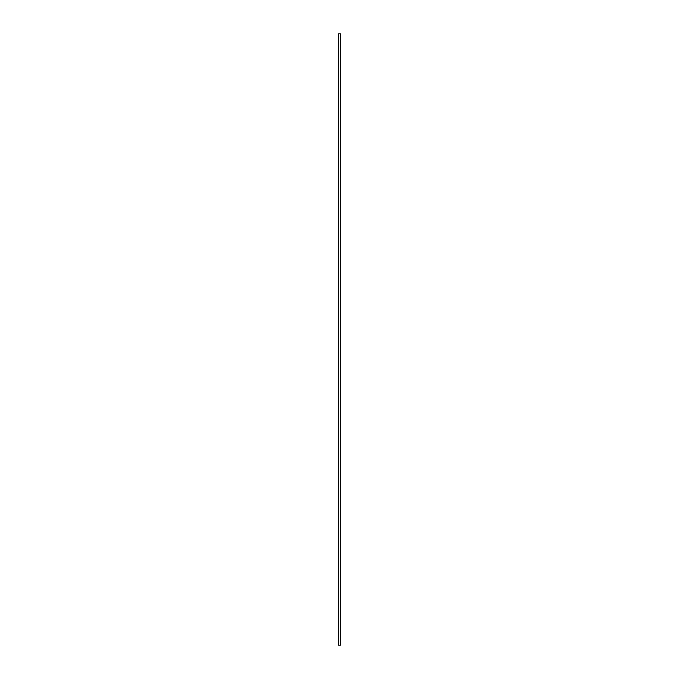 <?xml version="1.0" encoding="UTF-8"?>
<svg xmlns="http://www.w3.org/2000/svg" width="679" height="679" viewBox="0 0 679 679"><rect width="100%" height="100%" fill="white"/><g stroke="black" fill="none" stroke-linecap="round" stroke-linejoin="round"><path stroke-width="1.02" d="M340.654 33.95L338.167 33.95L338.167 645.05L340.833 645.05L340.833 33.95L340.654 645.05M340.4 645.05L340.4 33.95L340.408 645.05M338.592 645.05L338.592 33.95L338.6 645.05M338.21 645.05L338.21 33.95L338.235 645.05M338.167 33.95L338.167 645.05M338.558 33.95L338.558 645.05M340.442 33.95L340.442 645.05M338.286 33.95L338.286 645.05M338.295 33.95L338.295 645.05M338.346 33.95L338.346 645.05M340.705 33.95L340.705 645.05M340.714 33.95L340.714 645.05"/></g></svg>
